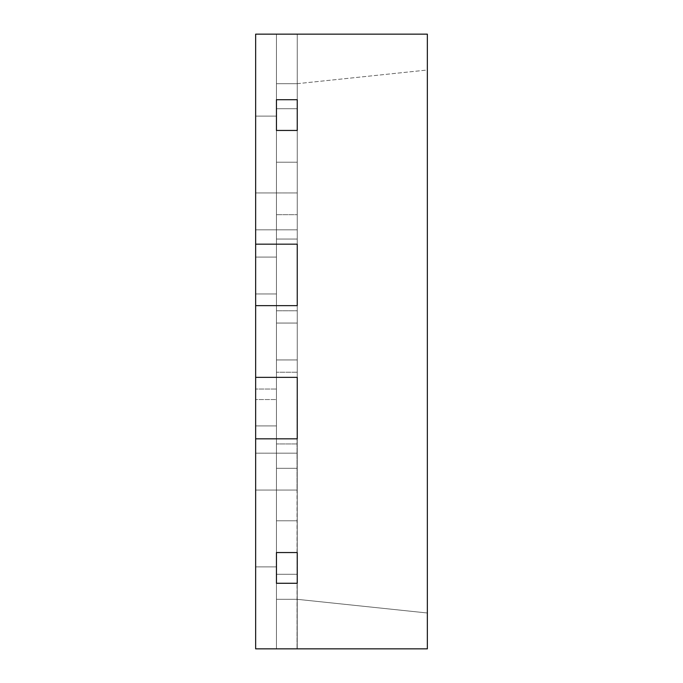 <?xml version="1.0" encoding="UTF-8"?>
<svg xmlns="http://www.w3.org/2000/svg" width="683" height="683" viewBox="0 0 683 683"><rect width="100%" height="100%" fill="white"/><g stroke="black" fill="none" stroke-linecap="round" stroke-linejoin="round"><path stroke-width="0.51" stroke-dasharray="3.42 2.56" d="M297.242 583.111L276.444 583.111L276.444 552.547L276.444 583.111L297.037 583.111L276.444 583.282L297.242 583.282L276.444 583.282L297.242 583.282L297.242 599.315L297.242 453.17L297.037 648.85L297.037 399.555L297.037 490.053L276.444 490.053L276.444 648.85L276.444 308.323L276.444 359.941L297.242 359.941L297.242 323.059L276.444 323.059L297.242 323.059L276.444 323.059L276.444 359.941L276.444 323.059L297.242 323.059L297.242 214.684L276.444 214.684L297.242 214.684L276.444 214.684L276.444 130.453L297.242 130.453L276.444 130.453L297.242 130.453L276.444 130.453L297.242 130.453L276.444 130.453L276.444 34.15L276.444 229.829L276.444 99.718L297.242 99.718L297.242 130.453L297.242 99.718L276.444 99.718L297.242 99.718L276.444 99.718L276.444 34.15L297.242 34.15L297.242 162.213L297.242 83.685L297.242 162.213L297.242 83.685L427.353 70.008L427.353 612.992L427.353 70.008L297.242 83.685L297.242 34.15L297.242 83.685L297.242 34.15L297.242 83.685L297.242 34.15L297.242 83.685L297.242 34.15L297.242 83.685L276.444 83.685L276.444 162.213L276.444 83.685L276.444 162.213L276.444 83.685L297.242 83.685L297.242 34.15L297.242 83.685L276.444 83.685L297.242 83.685L297.242 162.213L276.444 162.213L297.242 162.213L276.444 162.213L297.242 162.213L297.242 83.685L276.444 83.685L297.242 83.685L276.444 83.685L297.242 83.685L276.444 83.685L297.242 83.685L297.242 34.15L276.444 34.15L297.242 34.15L276.444 34.15L297.242 34.15L297.242 192.947L297.242 108.717L276.444 108.717L276.444 34.15L297.242 34.15L276.444 34.15L276.444 99.718L297.242 99.718L297.242 34.15L276.444 34.15L276.444 108.717L297.242 108.717L297.242 229.829L297.242 192.947L255.647 192.947L255.647 257.081L255.647 192.947L297.242 192.947L276.444 192.947L297.242 192.947L276.444 192.947L297.242 192.947L276.444 192.947L297.242 192.947L297.242 229.829L255.647 229.829L276.444 229.829L255.647 229.829L255.647 192.947L276.444 192.956L255.647 192.947L255.647 490.053L255.647 257.081L276.444 257.081L276.444 222.658L276.444 257.081L255.647 257.081L255.647 192.947L276.444 192.947L255.647 192.947L276.444 192.947L255.647 192.947L255.647 229.829L276.444 229.829L276.444 192.947L276.444 229.829L255.647 229.829L276.444 229.829L255.647 229.829L255.647 192.947L276.444 192.947L276.444 229.829L276.444 192.947L255.647 192.947L276.444 192.947L255.647 192.956L255.647 229.829L276.444 229.829L276.444 192.947L276.444 257.081L255.647 257.081L276.444 257.081L276.444 293.963L255.647 293.963L276.444 293.963L255.647 293.963L255.647 257.081L276.444 257.081L255.647 257.081L255.647 293.963L276.444 293.963L276.444 323.059L276.444 293.963L255.647 293.963L276.444 293.963L255.647 293.963L255.647 389.037L276.444 389.037L255.647 389.037L276.444 389.037L255.647 389.037L255.647 425.919L276.444 425.919L255.647 425.919L255.647 490.053L276.444 490.053L276.444 453.17L276.444 490.053L255.647 490.053L255.647 399.538L276.444 399.538L276.444 257.081L255.647 257.081L276.444 257.081L276.444 192.947L276.444 229.829L297.242 229.829L297.242 108.717L276.444 108.717L276.444 192.947L276.444 108.717L297.242 108.717L297.242 34.15L297.242 99.718L276.444 99.718L276.444 34.15L276.444 229.829L297.242 229.829L276.444 229.829L276.444 192.947L276.444 399.555L255.647 399.538L255.647 293.963L276.444 293.963L276.444 214.684L297.242 214.684L297.242 552.547L297.242 130.453L297.242 583.282L297.242 214.684L297.242 323.059L276.444 323.059L276.444 359.941L276.444 323.059L297.242 323.059L276.444 323.059L297.242 323.059L297.242 468.316L276.444 468.316L276.444 552.547L297.242 552.547L276.444 552.547L276.444 359.941L276.444 425.919L255.647 425.919L276.444 425.919L276.444 490.053L297.242 490.053L297.242 599.315L297.242 552.547L276.444 552.547L297.242 552.547L297.242 468.316L276.444 468.316L297.242 468.316M255.647 244.173L297.242 244.173L297.242 305.642L297.242 244.173L276.444 244.173L276.444 305.642L276.444 239.05L276.444 310.765L276.444 239.05L276.444 244.173L255.647 244.173L255.647 34.15L297.242 34.15L255.647 34.15L297.242 34.15L255.647 34.15L255.647 116.11L255.647 34.15L255.647 116.11L255.647 34.15L297.242 34.15L255.647 34.15L255.647 116.11L276.444 116.11L276.444 83.685L297.242 83.685L276.444 83.685L297.242 83.685L297.242 162.213L276.444 162.213L297.242 162.213L276.444 162.213L297.242 162.213L297.242 83.685L276.444 83.685L297.242 83.685L276.444 83.685L276.444 162.213L276.444 83.685L276.444 162.213L276.444 83.685L276.444 116.11L255.647 116.11L276.444 116.11L255.647 116.11L255.647 34.15L297.242 34.15L255.647 34.15L255.647 116.11L276.444 116.11L255.647 116.11L276.444 116.11L255.647 116.11L255.647 34.15L427.353 34.15L427.353 648.85L255.647 648.85L255.647 438.827L297.242 438.827L297.242 377.358L297.242 438.827L297.242 377.358L276.444 377.358L276.444 438.827L276.444 372.235L276.444 443.95L276.444 372.235L276.444 377.358L255.647 377.358L297.242 377.358L276.444 377.358L297.242 377.358L297.242 372.235L276.444 372.235L297.242 372.235L276.444 372.235L297.242 372.235L297.242 377.358L255.647 377.358L255.647 305.642L297.242 305.642L297.242 244.173L276.444 244.173L297.242 244.173L297.242 239.05L276.444 239.05L297.242 239.05L276.444 239.05L297.242 239.05L297.242 244.173L255.647 244.173L255.647 305.642L255.647 244.173L276.444 244.173L276.444 305.642L297.242 305.642L297.242 310.765L297.242 305.642L255.647 305.642L276.444 305.642L255.647 305.642L255.647 244.173L297.242 244.173L297.242 310.765L276.444 310.765L297.242 310.765L276.444 310.765L297.242 310.765L297.242 239.05L276.444 239.05L297.242 239.05L276.444 239.05L297.242 239.05L297.242 310.765L276.444 310.765L297.242 310.765L276.444 310.765L297.242 310.765L297.242 305.642L255.647 305.642L255.647 244.173L276.444 244.173L276.444 310.765L276.444 239.05L276.444 310.765L276.444 305.642L255.647 305.642L255.647 244.173M297.242 583.282L297.242 648.85L255.647 648.85L297.242 648.85L255.647 648.85L297.242 648.85L255.647 648.85L255.647 566.89L276.444 566.89L255.647 566.89L276.444 566.89L255.647 566.89L276.444 566.89L255.647 566.89L255.647 648.85L255.647 566.89L255.647 648.85L255.647 566.89L255.647 648.85L297.242 648.85L297.242 599.315L427.353 612.992L297.242 599.315L297.242 648.85L297.242 599.315L297.242 648.85L297.242 599.315L297.242 648.85L297.242 599.315L297.242 648.85L297.242 599.315L276.444 599.315L276.444 520.788L276.444 599.315L276.444 520.788L276.444 599.315L297.242 599.315L297.242 648.85L276.444 648.85L297.242 648.85L276.444 648.85L297.242 648.85L297.242 599.315L276.444 599.315L297.242 599.315L297.242 520.788L276.444 520.788L297.242 520.788L276.444 520.788L297.242 520.788L297.242 599.315L276.444 599.315L297.242 599.315L276.444 599.315L297.242 599.315L297.242 520.788L276.444 520.788L297.242 520.788L276.444 520.788L297.242 520.788L297.242 599.315L276.444 599.315L297.242 599.315L276.444 599.315L297.242 599.315L276.444 599.315L297.242 599.315L297.242 648.85L276.444 648.85L297.242 648.85L276.444 648.85L276.444 566.89L276.444 599.315L297.242 599.315L276.444 599.315L276.444 520.788L276.444 648.85L276.444 566.89L276.444 599.315L276.444 566.89L255.647 566.89L255.647 648.85L297.242 648.85L297.242 574.283L276.444 574.283L297.242 574.283L297.242 490.053L276.444 490.053L297.242 490.053L276.444 490.053L297.242 490.053L276.444 490.053L297.242 490.053L297.242 453.17L255.647 453.17L276.444 453.17L255.647 453.17L255.647 490.053L276.444 490.053L255.647 490.053L276.444 490.053L255.647 490.053L276.444 490.053L255.647 490.053L255.647 453.17L297.242 453.17L297.242 490.053L297.242 359.941L276.444 359.941L276.444 574.283L297.242 574.283M255.647 377.358L255.647 438.827L255.647 377.358L276.444 377.358L276.444 438.827L297.242 438.827L297.242 443.95L297.242 438.827L255.647 438.827L276.444 438.827L255.647 438.827L255.647 377.358L297.242 377.358L297.242 443.95L276.444 443.95L297.242 443.95L276.444 443.95L297.242 443.95L297.242 372.235L276.444 372.235L297.242 372.235L276.444 372.235L297.242 372.235L297.242 443.95L276.444 443.95L297.242 443.95L276.444 443.95L297.242 443.95L297.242 438.827L255.647 438.827L255.647 377.358L276.444 377.358L276.444 443.95L276.444 372.235L276.444 443.95L276.444 438.827L255.647 438.827L255.647 377.358M297.242 130.453L297.242 214.684L297.242 130.453M276.444 359.941L297.242 359.941L276.444 359.941M297.037 574.283L276.444 574.283L276.444 453.17L276.444 490.053L276.444 453.17L297.242 453.17L276.444 453.17L276.444 490.053L276.444 399.538L276.444 552.547L276.444 468.316L297.037 468.316M276.444 116.11L276.444 83.685L276.444 116.11M255.647 648.85L255.647 566.89L276.444 566.89L276.444 648.85L276.444 574.283L276.444 648.85L255.647 648.85M297.037 552.547L276.444 552.547L297.037 552.547M297.037 648.85L276.444 648.85L297.037 648.85M276.444 214.675L276.444 308.323L276.444 214.675M276.444 389.037L276.444 425.919L276.444 389.037"/><path stroke-width="1.02" d="M427.353 34.15L255.647 34.15L255.647 244.173L297.242 244.173L297.242 305.642L255.647 305.642L255.647 377.358L297.242 377.358L297.242 438.827L255.647 438.827L255.647 648.85L427.353 648.85L427.353 34.15M276.444 552.547L276.444 583.282L297.242 583.282L276.444 583.282L276.444 552.547L297.242 552.547L297.242 583.282L297.242 552.547L276.444 552.547M276.444 99.718L276.444 130.453L297.242 130.453L276.444 130.453L276.444 99.718L297.242 99.718L297.242 130.453L297.242 99.718L276.444 99.718M255.647 438.827L297.242 438.827L297.242 377.358L255.647 377.358L255.647 438.827M255.647 305.642L297.242 305.642L297.242 244.173L255.647 244.173L255.647 305.642"/></g></svg>
